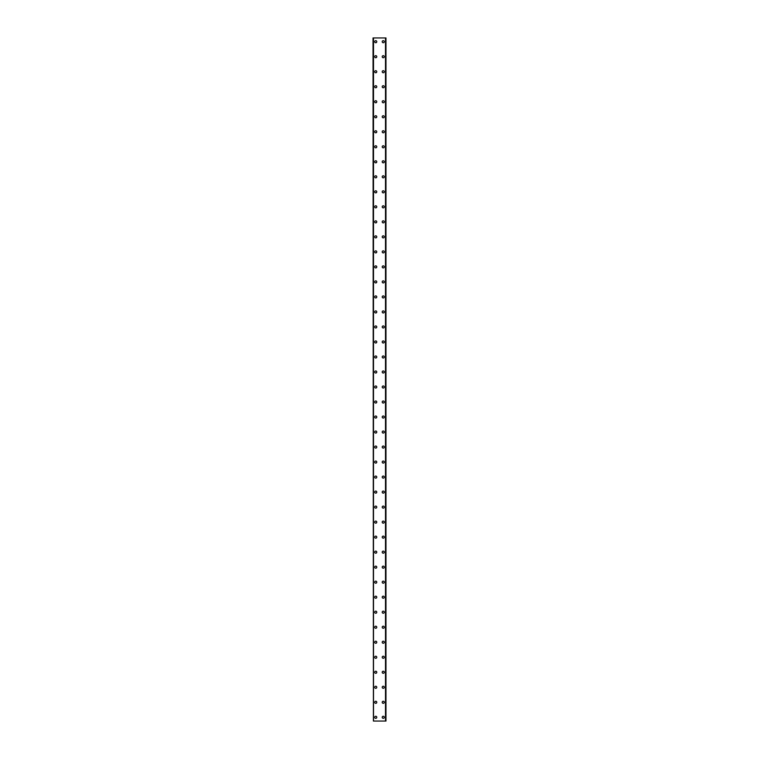 <?xml version="1.0" encoding="UTF-8"?>
<svg xmlns="http://www.w3.org/2000/svg" width="759" height="759" viewBox="0 0 759 759"><rect width="100%" height="100%" fill="white"/><g stroke="black" fill="none" stroke-linecap="round" stroke-linejoin="round"><path stroke-width="1.14" d="M374.718 717.293A1.034 1.034 0 0 1 375.743 716.268A1.034 1.034 0 0 1 376.777 717.293A1.034 1.034 0 0 1 375.743 718.327A1.034 1.034 0 0 1 374.718 717.293M374.718 702.284A1.034 1.034 0 0 1 375.743 701.25A1.034 1.034 0 0 1 376.777 702.284A1.034 1.034 0 0 1 375.743 703.318A1.034 1.034 0 0 1 374.718 702.284M374.718 687.274A1.034 1.034 0 0 1 375.743 686.24A1.034 1.034 0 0 1 376.777 687.274A1.034 1.034 0 0 1 375.743 688.299A1.034 1.034 0 0 1 374.718 687.274M374.718 672.256A1.034 1.034 0 0 1 375.743 671.222A1.034 1.034 0 0 1 376.777 672.256A1.034 1.034 0 0 1 375.743 673.29A1.034 1.034 0 0 1 374.718 672.256M374.718 657.247A1.034 1.034 0 0 1 375.743 656.212A1.034 1.034 0 0 1 376.777 657.247A1.034 1.034 0 0 1 375.743 658.281A1.034 1.034 0 0 1 374.718 657.247M374.718 642.228A1.034 1.034 0 0 1 375.743 641.203A1.034 1.034 0 0 1 376.777 642.228A1.034 1.034 0 0 1 375.743 643.262A1.034 1.034 0 0 1 374.718 642.228M374.718 627.219A1.034 1.034 0 0 1 375.743 626.184A1.034 1.034 0 0 1 376.777 627.219A1.034 1.034 0 0 1 375.743 628.253A1.034 1.034 0 0 1 374.718 627.219M374.718 612.2A1.034 1.034 0 0 1 375.743 611.175A1.034 1.034 0 0 1 376.777 612.2A1.034 1.034 0 0 1 375.743 613.234A1.034 1.034 0 0 1 374.718 612.2M374.718 597.191A1.034 1.034 0 0 1 375.743 596.157A1.034 1.034 0 0 1 376.777 597.191A1.034 1.034 0 0 1 375.743 598.225A1.034 1.034 0 0 1 374.718 597.191M374.718 582.181A1.034 1.034 0 0 1 375.743 581.147A1.034 1.034 0 0 1 376.777 582.181A1.034 1.034 0 0 1 375.743 583.206A1.034 1.034 0 0 1 374.718 582.181M374.718 567.163A1.034 1.034 0 0 1 375.743 566.129A1.034 1.034 0 0 1 376.777 567.163A1.034 1.034 0 0 1 375.743 568.197A1.034 1.034 0 0 1 374.718 567.163M374.718 552.154A1.034 1.034 0 0 1 375.743 551.119A1.034 1.034 0 0 1 376.777 552.154A1.034 1.034 0 0 1 375.743 553.188A1.034 1.034 0 0 1 374.718 552.154M374.718 537.135A1.034 1.034 0 0 1 375.743 536.11A1.034 1.034 0 0 1 376.777 537.135A1.034 1.034 0 0 1 375.743 538.169A1.034 1.034 0 0 1 374.718 537.135M374.718 522.126A1.034 1.034 0 0 1 375.743 521.091A1.034 1.034 0 0 1 376.777 522.126A1.034 1.034 0 0 1 375.743 523.16A1.034 1.034 0 0 1 374.718 522.126M374.718 507.116A1.034 1.034 0 0 1 375.743 506.082A1.034 1.034 0 0 1 376.777 507.116A1.034 1.034 0 0 1 375.743 508.141A1.034 1.034 0 0 1 374.718 507.116M374.718 492.098A1.034 1.034 0 0 1 375.743 491.064A1.034 1.034 0 0 1 376.777 492.098A1.034 1.034 0 0 1 375.743 493.132A1.034 1.034 0 0 1 374.718 492.098M374.718 477.088A1.034 1.034 0 0 1 375.743 476.054A1.034 1.034 0 0 1 376.777 477.088A1.034 1.034 0 0 1 375.743 478.123A1.034 1.034 0 0 1 374.718 477.088M374.718 462.07A1.034 1.034 0 0 1 375.743 461.045A1.034 1.034 0 0 1 376.777 462.07A1.034 1.034 0 0 1 375.743 463.104A1.034 1.034 0 0 1 374.718 462.07M374.718 447.06A1.034 1.034 0 0 1 375.743 446.026A1.034 1.034 0 0 1 376.777 447.06A1.034 1.034 0 0 1 375.743 448.095A1.034 1.034 0 0 1 374.718 447.06M374.718 432.042A1.034 1.034 0 0 1 375.743 431.017A1.034 1.034 0 0 1 376.777 432.042A1.034 1.034 0 0 1 375.743 433.076A1.034 1.034 0 0 1 374.718 432.042M374.718 417.033A1.034 1.034 0 0 1 375.743 415.998A1.034 1.034 0 0 1 376.777 417.033A1.034 1.034 0 0 1 375.743 418.067A1.034 1.034 0 0 1 374.718 417.033M374.718 402.023A1.034 1.034 0 0 1 375.743 400.989A1.034 1.034 0 0 1 376.777 402.023A1.034 1.034 0 0 1 375.743 403.048A1.034 1.034 0 0 1 374.718 402.023M374.718 387.005A1.034 1.034 0 0 1 375.743 385.97A1.034 1.034 0 0 1 376.777 387.005A1.034 1.034 0 0 1 375.743 388.039A1.034 1.034 0 0 1 374.718 387.005M374.718 371.995A1.034 1.034 0 0 1 375.743 370.961A1.034 1.034 0 0 1 376.777 371.995A1.034 1.034 0 0 1 375.743 373.03A1.034 1.034 0 0 1 374.718 371.995M374.718 356.977A1.034 1.034 0 0 1 375.743 355.952A1.034 1.034 0 0 1 376.777 356.977A1.034 1.034 0 0 1 375.743 358.011A1.034 1.034 0 0 1 374.718 356.977M374.718 341.967A1.034 1.034 0 0 1 375.743 340.933A1.034 1.034 0 0 1 376.777 341.967A1.034 1.034 0 0 1 375.743 343.002A1.034 1.034 0 0 1 374.718 341.967M374.718 326.958A1.034 1.034 0 0 1 375.743 325.924A1.034 1.034 0 0 1 376.777 326.958A1.034 1.034 0 0 1 375.743 327.983A1.034 1.034 0 0 1 374.718 326.958M374.718 311.94A1.034 1.034 0 0 1 375.743 310.905A1.034 1.034 0 0 1 376.777 311.94A1.034 1.034 0 0 1 375.743 312.974A1.034 1.034 0 0 1 374.718 311.94M374.718 296.93A1.034 1.034 0 0 1 375.743 295.896A1.034 1.034 0 0 1 376.777 296.93A1.034 1.034 0 0 1 375.743 297.955A1.034 1.034 0 0 1 374.718 296.93M374.718 281.912A1.034 1.034 0 0 1 375.743 280.877A1.034 1.034 0 0 1 376.777 281.912A1.034 1.034 0 0 1 375.743 282.946A1.034 1.034 0 0 1 374.718 281.912M374.718 266.902A1.034 1.034 0 0 1 375.743 265.868A1.034 1.034 0 0 1 376.777 266.902A1.034 1.034 0 0 1 375.743 267.936A1.034 1.034 0 0 1 374.718 266.902M374.718 251.884A1.034 1.034 0 0 1 375.743 250.859A1.034 1.034 0 0 1 376.777 251.884A1.034 1.034 0 0 1 375.743 252.918A1.034 1.034 0 0 1 374.718 251.884M374.718 236.874A1.034 1.034 0 0 1 375.743 235.84A1.034 1.034 0 0 1 376.777 236.874A1.034 1.034 0 0 1 375.743 237.909A1.034 1.034 0 0 1 374.718 236.874M374.718 221.865A1.034 1.034 0 0 1 375.743 220.831A1.034 1.034 0 0 1 376.777 221.865A1.034 1.034 0 0 1 375.743 222.89A1.034 1.034 0 0 1 374.718 221.865M374.718 206.846A1.034 1.034 0 0 1 375.743 205.812A1.034 1.034 0 0 1 376.777 206.846A1.034 1.034 0 0 1 375.743 207.881A1.034 1.034 0 0 1 374.718 206.846M374.718 191.837A1.034 1.034 0 0 1 375.743 190.803A1.034 1.034 0 0 1 376.777 191.837A1.034 1.034 0 0 1 375.743 192.871A1.034 1.034 0 0 1 374.718 191.837M374.718 176.819A1.034 1.034 0 0 1 375.743 175.794A1.034 1.034 0 0 1 376.777 176.819A1.034 1.034 0 0 1 375.743 177.853A1.034 1.034 0 0 1 374.718 176.819M374.718 161.809A1.034 1.034 0 0 1 375.743 160.775A1.034 1.034 0 0 1 376.777 161.809A1.034 1.034 0 0 1 375.743 162.843A1.034 1.034 0 0 1 374.718 161.809M374.718 146.8A1.034 1.034 0 0 1 375.743 145.766A1.034 1.034 0 0 1 376.777 146.8A1.034 1.034 0 0 1 375.743 147.825A1.034 1.034 0 0 1 374.718 146.8M374.718 131.781A1.034 1.034 0 0 1 375.743 130.747A1.034 1.034 0 0 1 376.777 131.781A1.034 1.034 0 0 1 375.743 132.816A1.034 1.034 0 0 1 374.718 131.781M374.718 116.772A1.034 1.034 0 0 1 375.743 115.738A1.034 1.034 0 0 1 376.777 116.772A1.034 1.034 0 0 1 375.743 117.797A1.034 1.034 0 0 1 374.718 116.772M374.718 101.753A1.034 1.034 0 0 1 375.743 100.719A1.034 1.034 0 0 1 376.777 101.753A1.034 1.034 0 0 1 375.743 102.788A1.034 1.034 0 0 1 374.718 101.753M374.718 86.744A1.034 1.034 0 0 1 375.743 85.71A1.034 1.034 0 0 1 376.777 86.744A1.034 1.034 0 0 1 375.743 87.778A1.034 1.034 0 0 1 374.718 86.744M374.718 71.725A1.034 1.034 0 0 1 375.743 70.701A1.034 1.034 0 0 1 376.777 71.725A1.034 1.034 0 0 1 375.743 72.76A1.034 1.034 0 0 1 374.718 71.725M374.718 56.716A1.034 1.034 0 0 1 375.743 55.682A1.034 1.034 0 0 1 376.777 56.716A1.034 1.034 0 0 1 375.743 57.75A1.034 1.034 0 0 1 374.718 56.716M374.718 41.707A1.034 1.034 0 0 1 375.743 40.673A1.034 1.034 0 0 1 376.777 41.707A1.034 1.034 0 0 1 375.743 42.732A1.034 1.034 0 0 1 374.718 41.707M382.223 717.293A1.034 1.034 0 0 1 383.257 716.268A1.034 1.034 0 0 1 384.282 717.293A1.034 1.034 0 0 1 383.257 718.327A1.034 1.034 0 0 1 382.223 717.293M382.223 702.284A1.034 1.034 0 0 1 383.257 701.25A1.034 1.034 0 0 1 384.282 702.284A1.034 1.034 0 0 1 383.257 703.318A1.034 1.034 0 0 1 382.223 702.284M382.223 687.274A1.034 1.034 0 0 1 383.257 686.24A1.034 1.034 0 0 1 384.282 687.274A1.034 1.034 0 0 1 383.257 688.299A1.034 1.034 0 0 1 382.223 687.274M382.223 672.256A1.034 1.034 0 0 1 383.257 671.222A1.034 1.034 0 0 1 384.282 672.256A1.034 1.034 0 0 1 383.257 673.29A1.034 1.034 0 0 1 382.223 672.256M382.223 657.247A1.034 1.034 0 0 1 383.257 656.212A1.034 1.034 0 0 1 384.282 657.247A1.034 1.034 0 0 1 383.257 658.281A1.034 1.034 0 0 1 382.223 657.247M382.223 642.228A1.034 1.034 0 0 1 383.257 641.203A1.034 1.034 0 0 1 384.282 642.228A1.034 1.034 0 0 1 383.257 643.262A1.034 1.034 0 0 1 382.223 642.228M382.223 627.219A1.034 1.034 0 0 1 383.257 626.184A1.034 1.034 0 0 1 384.282 627.219A1.034 1.034 0 0 1 383.257 628.253A1.034 1.034 0 0 1 382.223 627.219M382.223 612.2A1.034 1.034 0 0 1 383.257 611.175A1.034 1.034 0 0 1 384.282 612.2A1.034 1.034 0 0 1 383.257 613.234A1.034 1.034 0 0 1 382.223 612.2M382.223 597.191A1.034 1.034 0 0 1 383.257 596.157A1.034 1.034 0 0 1 384.282 597.191A1.034 1.034 0 0 1 383.257 598.225A1.034 1.034 0 0 1 382.223 597.191M382.223 582.181A1.034 1.034 0 0 1 383.257 581.147A1.034 1.034 0 0 1 384.282 582.181A1.034 1.034 0 0 1 383.257 583.206A1.034 1.034 0 0 1 382.223 582.181M382.223 567.163A1.034 1.034 0 0 1 383.257 566.129A1.034 1.034 0 0 1 384.282 567.163A1.034 1.034 0 0 1 383.257 568.197A1.034 1.034 0 0 1 382.223 567.163M382.223 552.154A1.034 1.034 0 0 1 383.257 551.119A1.034 1.034 0 0 1 384.282 552.154A1.034 1.034 0 0 1 383.257 553.188A1.034 1.034 0 0 1 382.223 552.154M382.223 537.135A1.034 1.034 0 0 1 383.257 536.11A1.034 1.034 0 0 1 384.282 537.135A1.034 1.034 0 0 1 383.257 538.169A1.034 1.034 0 0 1 382.223 537.135M382.223 522.126A1.034 1.034 0 0 1 383.257 521.091A1.034 1.034 0 0 1 384.282 522.126A1.034 1.034 0 0 1 383.257 523.16A1.034 1.034 0 0 1 382.223 522.126M382.223 507.116A1.034 1.034 0 0 1 383.257 506.082A1.034 1.034 0 0 1 384.282 507.116A1.034 1.034 0 0 1 383.257 508.141A1.034 1.034 0 0 1 382.223 507.116M382.223 492.098A1.034 1.034 0 0 1 383.257 491.064A1.034 1.034 0 0 1 384.282 492.098A1.034 1.034 0 0 1 383.257 493.132A1.034 1.034 0 0 1 382.223 492.098M382.223 477.088A1.034 1.034 0 0 1 383.257 476.054A1.034 1.034 0 0 1 384.282 477.088A1.034 1.034 0 0 1 383.257 478.123A1.034 1.034 0 0 1 382.223 477.088M382.223 462.07A1.034 1.034 0 0 1 383.257 461.045A1.034 1.034 0 0 1 384.282 462.07A1.034 1.034 0 0 1 383.257 463.104A1.034 1.034 0 0 1 382.223 462.07M382.223 447.06A1.034 1.034 0 0 1 383.257 446.026A1.034 1.034 0 0 1 384.282 447.06A1.034 1.034 0 0 1 383.257 448.095A1.034 1.034 0 0 1 382.223 447.06M382.223 432.042A1.034 1.034 0 0 1 383.257 431.017A1.034 1.034 0 0 1 384.282 432.042A1.034 1.034 0 0 1 383.257 433.076A1.034 1.034 0 0 1 382.223 432.042M382.223 417.033A1.034 1.034 0 0 1 383.257 415.998A1.034 1.034 0 0 1 384.282 417.033A1.034 1.034 0 0 1 383.257 418.067A1.034 1.034 0 0 1 382.223 417.033M382.223 402.023A1.034 1.034 0 0 1 383.257 400.989A1.034 1.034 0 0 1 384.282 402.023A1.034 1.034 0 0 1 383.257 403.048A1.034 1.034 0 0 1 382.223 402.023M382.223 387.005A1.034 1.034 0 0 1 383.257 385.97A1.034 1.034 0 0 1 384.282 387.005A1.034 1.034 0 0 1 383.257 388.039A1.034 1.034 0 0 1 382.223 387.005M382.223 371.995A1.034 1.034 0 0 1 383.257 370.961A1.034 1.034 0 0 1 384.282 371.995A1.034 1.034 0 0 1 383.257 373.03A1.034 1.034 0 0 1 382.223 371.995M382.223 356.977A1.034 1.034 0 0 1 383.257 355.952A1.034 1.034 0 0 1 384.282 356.977A1.034 1.034 0 0 1 383.257 358.011A1.034 1.034 0 0 1 382.223 356.977M382.223 341.967A1.034 1.034 0 0 1 383.257 340.933A1.034 1.034 0 0 1 384.282 341.967A1.034 1.034 0 0 1 383.257 343.002A1.034 1.034 0 0 1 382.223 341.967M382.223 326.958A1.034 1.034 0 0 1 383.257 325.924A1.034 1.034 0 0 1 384.282 326.958A1.034 1.034 0 0 1 383.257 327.983A1.034 1.034 0 0 1 382.223 326.958M382.223 311.94A1.034 1.034 0 0 1 383.257 310.905A1.034 1.034 0 0 1 384.282 311.94A1.034 1.034 0 0 1 383.257 312.974A1.034 1.034 0 0 1 382.223 311.94M382.223 296.93A1.034 1.034 0 0 1 383.257 295.896A1.034 1.034 0 0 1 384.282 296.93A1.034 1.034 0 0 1 383.257 297.955A1.034 1.034 0 0 1 382.223 296.93M382.223 281.912A1.034 1.034 0 0 1 383.257 280.877A1.034 1.034 0 0 1 384.282 281.912A1.034 1.034 0 0 1 383.257 282.946A1.034 1.034 0 0 1 382.223 281.912M382.223 266.902A1.034 1.034 0 0 1 383.257 265.868A1.034 1.034 0 0 1 384.282 266.902A1.034 1.034 0 0 1 383.257 267.936A1.034 1.034 0 0 1 382.223 266.902M382.223 251.884A1.034 1.034 0 0 1 383.257 250.859A1.034 1.034 0 0 1 384.282 251.884A1.034 1.034 0 0 1 383.257 252.918A1.034 1.034 0 0 1 382.223 251.884M382.223 236.874A1.034 1.034 0 0 1 383.257 235.84A1.034 1.034 0 0 1 384.282 236.874A1.034 1.034 0 0 1 383.257 237.909A1.034 1.034 0 0 1 382.223 236.874M382.223 221.865A1.034 1.034 0 0 1 383.257 220.831A1.034 1.034 0 0 1 384.282 221.865A1.034 1.034 0 0 1 383.257 222.89A1.034 1.034 0 0 1 382.223 221.865M382.223 206.846A1.034 1.034 0 0 1 383.257 205.812A1.034 1.034 0 0 1 384.282 206.846A1.034 1.034 0 0 1 383.257 207.881A1.034 1.034 0 0 1 382.223 206.846M382.223 191.837A1.034 1.034 0 0 1 383.257 190.803A1.034 1.034 0 0 1 384.282 191.837A1.034 1.034 0 0 1 383.257 192.871A1.034 1.034 0 0 1 382.223 191.837M382.223 176.819A1.034 1.034 0 0 1 383.257 175.794A1.034 1.034 0 0 1 384.282 176.819A1.034 1.034 0 0 1 383.257 177.853A1.034 1.034 0 0 1 382.223 176.819M382.223 161.809A1.034 1.034 0 0 1 383.257 160.775A1.034 1.034 0 0 1 384.282 161.809A1.034 1.034 0 0 1 383.257 162.843A1.034 1.034 0 0 1 382.223 161.809M382.223 146.8A1.034 1.034 0 0 1 383.257 145.766A1.034 1.034 0 0 1 384.282 146.8A1.034 1.034 0 0 1 383.257 147.825A1.034 1.034 0 0 1 382.223 146.8M382.223 131.781A1.034 1.034 0 0 1 383.257 130.747A1.034 1.034 0 0 1 384.282 131.781A1.034 1.034 0 0 1 383.257 132.816A1.034 1.034 0 0 1 382.223 131.781M382.223 116.772A1.034 1.034 0 0 1 383.257 115.738A1.034 1.034 0 0 1 384.282 116.772A1.034 1.034 0 0 1 383.257 117.797A1.034 1.034 0 0 1 382.223 116.772M382.223 101.753A1.034 1.034 0 0 1 383.257 100.719A1.034 1.034 0 0 1 384.282 101.753A1.034 1.034 0 0 1 383.257 102.788A1.034 1.034 0 0 1 382.223 101.753M382.223 86.744A1.034 1.034 0 0 1 383.257 85.71A1.034 1.034 0 0 1 384.282 86.744A1.034 1.034 0 0 1 383.257 87.778A1.034 1.034 0 0 1 382.223 86.744M382.223 71.725A1.034 1.034 0 0 1 383.257 70.701A1.034 1.034 0 0 1 384.282 71.725A1.034 1.034 0 0 1 383.257 72.76A1.034 1.034 0 0 1 382.223 71.725M382.223 56.716A1.034 1.034 0 0 1 383.257 55.682A1.034 1.034 0 0 1 384.282 56.716A1.034 1.034 0 0 1 383.257 57.75A1.034 1.034 0 0 1 382.223 56.716M382.223 41.707A1.034 1.034 0 0 1 383.257 40.673A1.034 1.034 0 0 1 384.282 41.707A1.034 1.034 0 0 1 383.257 42.732A1.034 1.034 0 0 1 382.223 41.707M373.03 37.95L373.409 721.05L385.97 721.05L385.97 37.95L385.933 721.05L385.97 37.95L373.419 37.95L373.419 721.05L373.03 37.95M385.591 37.95L385.591 721.05L385.581 37.95M373.504 37.95L373.504 721.05M385.496 37.95L385.496 721.05"/></g></svg>
